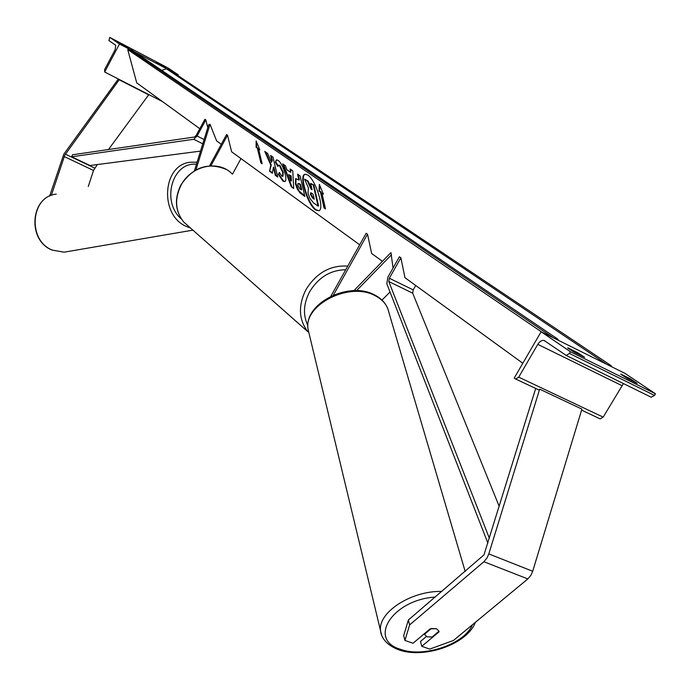 <?xml version="1.0" encoding="UTF-8"?>
<svg xmlns="http://www.w3.org/2000/svg" width="690" height="690" viewBox="0 0 690 690"><rect width="100%" height="100%" fill="white"/><g stroke="black" fill="none" stroke-linecap="round" stroke-linejoin="round"><path stroke-width="1.03" d="M353.892 290.671L390.937 252.592L393.059 268.005M382.001 300.081L390.014 291.991M356.532 290.68L391.575 254.688M382.148 261.105L381.458 262.329M330.889 296.208L366.157 233.255L367.52 234.221L371.643 253.472L382.441 261.32M367.52 234.221L333.417 295.079M426.334 636.542L420.512 641.433L421.78 646.314L438.995 631.902L438.987 631.169L436.546 628.728L430.232 628.78L413.017 643.261L404.927 640.449L403.693 635.55L408.368 620.017L483.966 554.898L535.613 388.72L536.406 388.806M408.368 620.017L409.627 624.924L483.88 561.729L487.062 557.856L488.805 553.906L539.666 389.169L581.911 409.118L532.697 571.268L530.998 575.141L527.824 578.927L453.459 640.475L429.758 649.092L421.78 646.314M409.627 624.924L404.927 640.449M438.849 631.376L438.995 631.902M620.741 374.256L627.822 378.776L637.137 383.381L630.125 378.689L629.565 379.638M570.457 351.762L655.5 393.783L624.899 373.333L541.124 331.743L514.214 378.06L515.654 379.026L518.716 377.154L537.786 344.345C539.718 341.343 541.84 340.067 544.16 340.515L566.162 355.41L569.457 353.461L570.457 351.762L541.124 331.743M620.836 374.084L630.125 378.689M567.853 347.846L577.573 352.659L584.62 357.291L574.658 352.469L567.732 348.053M651.205 397.224L566.162 355.41L651.205 397.224L654.525 395.422L655.5 393.783M600.093 418.856L581.601 410.136L600.093 418.856L603.181 417.122L623.424 383.571M577.573 352.659L577.004 353.634M424.462 634.291L431.328 628.512L436.546 628.728L438.987 631.169L432.13 636.999L426.938 636.792L424.471 634.326M88.26 186.533L93.504 170.456L97.333 164.556M51.327 195.399L64.8 155.147L119.379 79.531M49.646 196.107L63.808 154.206L118.335 78.996M108.485 149.532L148.833 94.599M119.482 79.928L148.945 94.996M156.337 62.186L165.704 67.353L156.259 62.342M119.474 44.005L104.664 72.002L104.656 69.492L115.101 49.74L115.748 45.273L108.925 40.572L109.77 37.389L119.474 44.005L129.151 49.085M134.36 51.81L166.575 68.698M171.931 71.51L178.236 74.813L177.873 75.486M109.77 37.389L167.799 67.844L178.236 74.813M119.879 43.056L129.366 48.291L119.793 43.22M104.664 72.002L162.469 101.577M195.925 169.921L210.036 124.312L216.626 140.907L221.292 144.288M194.433 170.775L208.708 124.666L210.036 124.312M210.942 165.764L227.519 135.231L226.57 134.559L209.596 165.833M227.519 135.231L231.642 151.809L359.697 244.795M240.982 158.588L232.496 174.147M499.215 506.408L412.689 293.164L413.207 289.886L415.716 285.479M489.365 538.252L388.789 281.537L389.332 278.243L400.873 257.801L404.961 277.673L522.813 363.251M487.873 543.099L386.805 283.745L387.884 277.173L399.406 256.766L400.873 257.801M205.81 119.888L197.099 136.016L193.752 139.285L71.7 156.785L72.424 154.784L194.546 137L196.219 135.361L204.921 119.258L205.81 119.888L207.785 127.659M71.7 156.785L90.019 165.514L200.523 151.11M304.575 174.406C298.856 176.545 307.783 204.982 315.701 210.019L319.004 210.735C324.783 208.751 315.632 179.685 307.714 175.01L305.049 174.225C299.391 176.433 308.301 204.801 316.21 209.82L319.03 210.717M541.693 332.028L127.719 49.568L136.741 82.895L199.815 128.702M320.479 192.131L324.033 207.871L325.499 208.923L321.954 193.157L323.429 194.183L319.358 184.403L319.013 191.113L321.005 191.932L324.55 207.673L324.033 207.871M275.379 162.228L276.302 159.916L278.182 160.382C281.072 162.788 283.409 167.334 285.203 174.009L285.22 174.07C286.152 178.348 286.048 180.866 284.892 181.617L283.004 181.185L278.312 174.38L279.364 172.448L281.839 176.148L282.615 176.321L282.693 172.336L279.312 165.428L278.441 165.221L277.906 166.48L275.379 162.228L276.681 159.804M286.902 169.792L290.395 172.224L290.188 169.041L292.793 170.853L293.681 188.508L291.292 186.8L282.771 163.901L285.401 165.729L286.902 169.792M295.406 183.782L295.639 178.615L298.899 180.03L297.545 174.147L300.115 175.924L304.851 196.478L299.9 192.803L297.269 189.025L295.406 183.782L295.915 183.583L296.019 178.503M272.377 173.25L273.421 167.316L275.336 175.364L277.734 177.08L272.998 157.13L270.601 155.466L271.834 160.632L271.498 162.271L267.573 153.361L264.736 151.395L270.782 165.048L269.574 171.249L272.377 173.25M259.863 149.937L258.603 149.066L262.148 163.78L260.898 162.892L257.361 148.195L256.111 147.332L256.128 140.941L259.863 149.937M127.719 49.568L130.979 49.516L557.192 338.738M555.088 338.678L557.805 339.152L558.512 340.377M161.753 70.397L166.385 68.758L168.334 69.104L610.495 365.226M608.468 365.183L611.047 365.596L611.745 366.804M311.94 189.051L308.085 181.047L304.531 179.141L307.568 181.246L310.931 188.905L312.087 189.716L310.647 183.385L313.312 185.231L318.055 206.112L313.519 202.869L309.913 198.418L307.964 192.959L308.456 187.965L304.531 179.141M310.647 183.385L313.829 185.032L318.573 205.913L318.055 206.112M313.829 185.032L313.312 185.231M311.44 188.706L310.931 188.905M308.085 181.047L307.568 181.246M290.731 169.421L290.895 172.034L290.395 172.224M293.655 187.939L291.292 186.8M291.792 186.602L283.538 164.436M290.964 181.065L291.465 180.875L291.146 175.864L288.627 174.639L290.964 181.065L290.637 176.054L288.627 174.639M291.146 175.864L290.637 176.054M298.201 174.605L299.408 179.831L298.899 180.03M304.695 195.813L299.012 190.94L295.915 183.583M301.176 189.888L299.926 184.48L297.968 183.428L297.873 185.256L299.978 189.034L301.685 189.698L300.435 184.29L298.054 183.393M300.435 184.29L299.926 184.48M285.005 181.548L283.504 180.996L278.803 174.191L278.312 174.38M278.803 174.191L279.554 172.828M283.004 176.174L283.176 172.095L279.812 165.238L278.562 165.177M278.079 165.747L275.879 162.038M265.564 151.972L271.274 164.867L270.782 165.048M271.274 164.867L269.574 171.249M271.248 155.914L272.326 160.451L271.498 162.271M272.326 160.451L271.834 160.632M273.421 167.316L273.913 167.135L275.828 175.182L275.336 175.364M275.828 175.182L277.578 176.433M270.066 171.06L272.464 172.776M259.552 149.204L258.603 149.066M261.993 163.142L260.898 162.892M261.381 162.711L257.844 148.014L257.361 148.195M257.844 148.014L256.111 147.332M256.602 147.151L256.611 142.106M319.815 185.498L319.539 190.914L319.013 191.113M323.093 193.39L321.954 193.157M324.55 207.673L325.344 208.242M319.539 190.914L321.005 191.932M312.527 197.996L314.261 199.229L313.122 194.244L311.371 193.01L310.612 192.795L310.535 194.528L312.527 197.996L314.105 198.556M310.966 192.795L311.052 194.33L313.036 197.797M488.805 553.906L532.697 571.268M483.88 561.729L527.824 578.927M569.457 353.461L654.525 395.422M515.715 379.034L539.356 390.186L515.654 379.026M518.716 377.154L603.181 417.122M537.786 344.345L621.837 385.572M231.969 173.751C218.618 159.545 190.94 165.643 180.978 185.351C174.38 199.065 175.277 211.269 183.652 221.964L307.904 331.778C298.632 319.686 298.02 305.567 306.058 289.438C316.529 272.809 330.432 265.029 347.76 266.099M345.699 269.773C330.588 269.98 318.599 277.251 309.715 291.611C303.41 303.704 302.807 315.054 307.904 325.654M226.234 169.438C208.087 161.891 192.941 167.118 180.806 185.127C174.191 198.815 175.139 211.097 183.652 221.964L188.819 226.527M435.261 597.057C392.325 599.705 367.209 639.828 400.588 649.325C423.574 658.044 464.56 644.167 472.409 624.795M381.596 634.938L380.682 631.316C376.99 613.065 410.817 590.58 441.859 591.425M465.198 571.501L388.789 312.113C387.245 304.928 382.527 299.374 374.653 295.449C348.666 281.442 302.599 305.601 308.171 329.786L308.982 333.166M64.204 156.535L93.504 170.456M65.412 154.155L94.703 168.101M64.067 252.178L52.337 250.108C27.272 240.603 30.515 196.279 56.287 194.123C30.231 196.486 26.996 240.543 52.147 250.099L64.067 252.178L192.907 230.141M197.099 162.176L190.543 162.236C162.348 164.349 159.054 215.349 186.567 226.527L190.518 228.028M181.401 219.032C160.951 201.704 172.207 161.624 196.46 164.246M389.332 278.243L413.207 289.886M388.789 281.537L412.689 293.164M197.099 136.016L204.102 139.553M193.752 139.285L202.782 143.831M128.961 49.137L553.346 337.815M166.385 68.758L606.7 364.303M295.898 183.531L295.398 183.721M301.383 193.45L300.883 193.64M299.227 183.437L298.718 183.626M283.504 180.996L283.004 181.185M283.193 172.146L282.693 172.336M283.176 172.095L282.684 172.284M279.812 165.238L279.312 165.428M311.035 194.27L310.517 194.468M311.052 194.33L310.535 194.528M545.005 340.929L544.16 340.515M373.911 294.587C347.95 280.925 302.841 304.066 308.171 329.786L380.682 631.316C380.949 635.714 384.572 644.503 398.932 649.885C424.074 659.002 467.078 644.451 475.367 622.346M374.153 294.708C382.131 298.658 387.012 304.463 388.789 312.113M282.615 176.321L283.116 176.14"/></g></svg>
